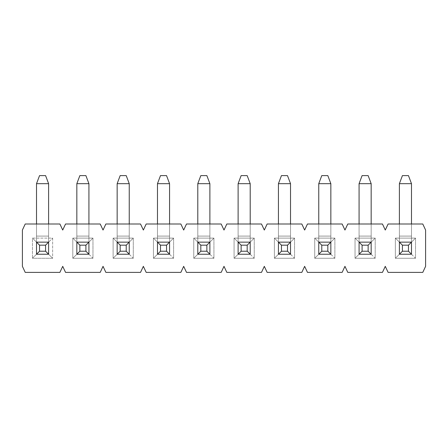 <?xml version="1.0" encoding="UTF-8"?>
<svg xmlns="http://www.w3.org/2000/svg" width="448" height="448" viewBox="0 0 448 448"><rect width="100%" height="100%" fill="white"/><g stroke="black" fill="none" stroke-linecap="round" stroke-linejoin="round"><path stroke-width="0.34" stroke-dasharray="2.24 1.68" d="M399.392 254.24L411.488 254.24L411.488 183.68L411.488 242.144L399.392 242.144L399.392 224L399.392 254.24L399.392 236.096L411.488 236.096L411.488 254.24L399.392 254.24L399.392 242.144L411.488 242.144L411.488 236.096L399.392 236.096L399.392 183.68L399.392 236.096L411.488 236.096L411.488 224L411.488 236.096L399.392 236.096L399.392 242.144L411.488 242.144L411.488 254.24L399.392 254.24L411.488 254.24L411.488 242.144L399.392 242.144L411.488 242.144L399.392 242.144L395.36 238.112L395.36 258.272L415.52 258.272L415.52 238.112L395.36 238.112L415.52 238.112L411.488 242.144L415.52 238.112L415.52 258.272L411.488 254.24L411.488 242.144L411.488 254.24L399.392 254.24L411.488 254.24L415.52 258.272L395.36 258.272L399.392 254.24L395.36 258.272L395.36 238.112L399.392 242.144L399.392 254.24M399.392 183.68L411.488 183.68L399.392 183.68L402.416 175.616L408.464 175.616L411.488 183.68L408.464 175.616L402.416 175.616L399.392 183.68M359.072 254.24L371.168 254.24L371.168 183.68L371.168 242.144L359.072 242.144L359.072 224L359.072 254.24L359.072 236.096L371.168 236.096L371.168 254.24L359.072 254.24L359.072 242.144L371.168 242.144L371.168 236.096L359.072 236.096L359.072 183.68L359.072 236.096L371.168 236.096L371.168 224L371.168 236.096L359.072 236.096L359.072 242.144L371.168 242.144L371.168 254.24L359.072 254.24L371.168 254.24L371.168 242.144L359.072 242.144L371.168 242.144L359.072 242.144L355.04 238.112L355.04 258.272L375.2 258.272L375.2 238.112L355.04 238.112L375.2 238.112L371.168 242.144L375.2 238.112L375.2 258.272L371.168 254.24L371.168 242.144L371.168 254.24L359.072 254.24L371.168 254.24L375.2 258.272L355.04 258.272L359.072 254.24L355.04 258.272L355.04 238.112L359.072 242.144L359.072 254.24M359.072 183.68L371.168 183.68L359.072 183.68L362.096 175.616L368.144 175.616L371.168 183.68L368.144 175.616L362.096 175.616L359.072 183.68M318.752 254.24L330.848 254.24L330.848 183.68L330.848 242.144L318.752 242.144L318.752 224L318.752 254.24L318.752 236.096L330.848 236.096L330.848 254.24L318.752 254.24L318.752 242.144L330.848 242.144L330.848 236.096L318.752 236.096L318.752 183.68L318.752 236.096L330.848 236.096L330.848 224L330.848 236.096L318.752 236.096L318.752 242.144L330.848 242.144L330.848 254.24L318.752 254.24L330.848 254.24L330.848 242.144L318.752 242.144L330.848 242.144L318.752 242.144L314.72 238.112L314.72 258.272L334.88 258.272L334.88 238.112L314.72 238.112L334.88 238.112L330.848 242.144L334.88 238.112L334.88 258.272L330.848 254.24L330.848 242.144L330.848 254.24L318.752 254.24L330.848 254.24L334.88 258.272L314.72 258.272L318.752 254.24L314.72 258.272L314.72 238.112L318.752 242.144L318.752 254.24M318.752 183.68L330.848 183.68L318.752 183.68L321.776 175.616L327.824 175.616L330.848 183.68L327.824 175.616L321.776 175.616L318.752 183.68M278.432 254.24L290.528 254.24L290.528 183.68L290.528 242.144L278.432 242.144L278.432 224L278.432 254.24L278.432 236.096L290.528 236.096L290.528 254.24L278.432 254.24L278.432 242.144L290.528 242.144L290.528 236.096L278.432 236.096L278.432 183.68L278.432 236.096L290.528 236.096L290.528 224L290.528 236.096L278.432 236.096L278.432 242.144L290.528 242.144L290.528 254.24L278.432 254.24L290.528 254.24L290.528 242.144L278.432 242.144L290.528 242.144L278.432 242.144L274.4 238.112L274.4 258.272L294.56 258.272L294.56 238.112L274.4 238.112L294.56 238.112L290.528 242.144L294.56 238.112L294.56 258.272L290.528 254.24L290.528 242.144L290.528 254.24L278.432 254.24L290.528 254.24L294.56 258.272L274.4 258.272L278.432 254.24L274.4 258.272L274.4 238.112L278.432 242.144L278.432 254.24M278.432 183.68L290.528 183.68L278.432 183.68L281.456 175.616L287.504 175.616L290.528 183.68L287.504 175.616L281.456 175.616L278.432 183.68M238.112 254.24L250.208 254.24L250.208 183.68L250.208 242.144L238.112 242.144L238.112 224L238.112 254.24L238.112 236.096L250.208 236.096L250.208 254.24L238.112 254.24L238.112 242.144L250.208 242.144L250.208 236.096L238.112 236.096L238.112 183.68L238.112 236.096L250.208 236.096L250.208 224L250.208 236.096L238.112 236.096L238.112 242.144L250.208 242.144L250.208 254.24L238.112 254.24L250.208 254.24L250.208 242.144L238.112 242.144L250.208 242.144L238.112 242.144L234.08 238.112L234.08 258.272L254.24 258.272L254.24 238.112L234.08 238.112L254.24 238.112L250.208 242.144L254.24 238.112L254.24 258.272L250.208 254.24L250.208 242.144L250.208 254.24L238.112 254.24L250.208 254.24L254.24 258.272L234.08 258.272L238.112 254.24L234.08 258.272L234.08 238.112L238.112 242.144L238.112 254.24M238.112 183.68L250.208 183.68L238.112 183.68L241.136 175.616L247.184 175.616L250.208 183.68L247.184 175.616L241.136 175.616L238.112 183.68M197.792 254.24L209.888 254.24L209.888 183.68L209.888 242.144L197.792 242.144L197.792 224L197.792 254.24L197.792 236.096L209.888 236.096L209.888 254.24L197.792 254.24L197.792 242.144L209.888 242.144L209.888 236.096L197.792 236.096L197.792 183.68L197.792 236.096L209.888 236.096L209.888 224L209.888 236.096L197.792 236.096L197.792 242.144L209.888 242.144L209.888 254.24L197.792 254.24L209.888 254.24L209.888 242.144L197.792 242.144L209.888 242.144L197.792 242.144L193.76 238.112L193.76 258.272L213.92 258.272L213.92 238.112L193.76 238.112L213.92 238.112L209.888 242.144L213.92 238.112L213.92 258.272L209.888 254.24L209.888 242.144L209.888 254.24L197.792 254.24L209.888 254.24L213.92 258.272L193.76 258.272L197.792 254.24L193.76 258.272L193.76 238.112L197.792 242.144L197.792 254.24M197.792 183.68L209.888 183.68L197.792 183.68L200.816 175.616L206.864 175.616L209.888 183.68L206.864 175.616L200.816 175.616L197.792 183.68M157.472 254.24L169.568 254.24L169.568 183.68L169.568 242.144L157.472 242.144L157.472 224L157.472 254.24L157.472 236.096L169.568 236.096L169.568 254.24L157.472 254.24L157.472 242.144L169.568 242.144L169.568 236.096L157.472 236.096L157.472 183.68L157.472 236.096L169.568 236.096L169.568 224L169.568 236.096L157.472 236.096L157.472 242.144L169.568 242.144L169.568 254.24L157.472 254.24L169.568 254.24L169.568 242.144L157.472 242.144L169.568 242.144L157.472 242.144L153.44 238.112L153.44 258.272L173.6 258.272L173.6 238.112L153.44 238.112L173.6 238.112L169.568 242.144L173.6 238.112L173.6 258.272L169.568 254.24L169.568 242.144L169.568 254.24L157.472 254.24L169.568 254.24L173.6 258.272L153.44 258.272L157.472 254.24L153.44 258.272L153.44 238.112L157.472 242.144L157.472 254.24M157.472 183.68L169.568 183.68L157.472 183.68L160.496 175.616L166.544 175.616L169.568 183.68L166.544 175.616L160.496 175.616L157.472 183.68M117.152 254.24L129.248 254.24L129.248 183.68L129.248 242.144L117.152 242.144L117.152 224L117.152 254.24L117.152 236.096L129.248 236.096L129.248 254.24L117.152 254.24L117.152 242.144L129.248 242.144L129.248 236.096L117.152 236.096L117.152 183.68L117.152 236.096L129.248 236.096L129.248 224L129.248 236.096L117.152 236.096L117.152 242.144L129.248 242.144L129.248 254.24L117.152 254.24L129.248 254.24L129.248 242.144L117.152 242.144L129.248 242.144L117.152 242.144L113.12 238.112L113.12 258.272L133.28 258.272L133.28 238.112L113.12 238.112L133.28 238.112L129.248 242.144L133.28 238.112L133.28 258.272L129.248 254.24L129.248 242.144L129.248 254.24L117.152 254.24L129.248 254.24L133.28 258.272L113.12 258.272L117.152 254.24L113.12 258.272L113.12 238.112L117.152 242.144L117.152 254.24M117.152 183.68L129.248 183.68L117.152 183.68L120.176 175.616L126.224 175.616L129.248 183.68L126.224 175.616L120.176 175.616L117.152 183.68M76.832 254.24L88.928 254.24L88.928 183.68L88.928 242.144L76.832 242.144L76.832 224L76.832 254.24L76.832 236.096L88.928 236.096L88.928 254.24L76.832 254.24L76.832 242.144L88.928 242.144L88.928 236.096L76.832 236.096L76.832 183.68L76.832 236.096L88.928 236.096L88.928 224L88.928 236.096L76.832 236.096L76.832 242.144L88.928 242.144L88.928 254.24L76.832 254.24L88.928 254.24L88.928 242.144L76.832 242.144L88.928 242.144L76.832 242.144L72.8 238.112L72.8 258.272L92.96 258.272L92.96 238.112L72.8 238.112L92.96 238.112L88.928 242.144L92.96 238.112L92.96 258.272L88.928 254.24L88.928 242.144L88.928 254.24L76.832 254.24L88.928 254.24L92.96 258.272L72.8 258.272L76.832 254.24L72.8 258.272L72.8 238.112L76.832 242.144L76.832 254.24M76.832 183.68L88.928 183.68L76.832 183.68L79.856 175.616L85.904 175.616L88.928 183.68L85.904 175.616L79.856 175.616L76.832 183.68M36.512 254.24L48.608 254.24L48.608 183.68L48.608 242.144L36.512 242.144L36.512 224L36.512 254.24L36.512 236.096L48.608 236.096L48.608 254.24L36.512 254.24L32.48 258.272L52.64 258.272L52.64 238.112L32.48 238.112L32.48 258.272L32.48 238.112L36.512 242.144L48.608 242.144L48.608 236.096L36.512 236.096L36.512 183.68L36.512 236.096L48.608 236.096L48.608 224L48.608 236.096L36.512 236.096L36.512 254.24L36.512 242.144L36.512 254.24L48.608 254.24L36.512 254.24L48.608 254.24L52.64 258.272L32.48 258.272L36.512 254.24L36.512 242.144L32.48 238.112L52.64 238.112L52.64 258.272L48.608 254.24L48.608 242.144L52.64 238.112L48.608 242.144L36.512 242.144L48.608 242.144L36.512 242.144L48.608 242.144L48.608 254.24L36.512 254.24M36.512 183.68L48.608 183.68L36.512 183.68L39.536 175.616L45.584 175.616L48.608 183.68L45.584 175.616L39.536 175.616L36.512 183.68M382.458 272.384L347.782 272.384L344.96 266.336L342.138 272.384L307.462 272.384L304.64 266.336L301.818 272.384L267.142 272.384L264.32 266.336L261.498 272.384L226.822 272.384L224 266.336L221.178 272.384L186.502 272.384L183.68 266.336L180.858 272.384L146.182 272.384L143.36 266.336L140.538 272.384L105.862 272.384L103.04 266.336L100.218 272.384L65.542 272.384L62.72 266.336L59.898 272.384L25.222 272.384L22.4 266.336L22.4 230.048L25.222 224L59.898 224L62.72 230.048L65.542 224L100.218 224L103.04 230.048L105.862 224L140.538 224L143.36 230.048L146.182 224L180.858 224L183.68 230.048L186.502 224L221.178 224L224 230.048L226.822 224L261.498 224L264.32 230.048L267.142 224L301.818 224L304.64 230.048L307.462 224L342.138 224L344.96 230.048L347.782 224L382.458 224L385.28 230.048L388.102 224L422.778 224L425.6 230.048L425.6 266.336L422.778 272.384L388.102 272.384L385.28 266.336L382.458 272.384L385.28 266.336L388.102 272.384L422.778 272.384L425.6 266.336L425.6 230.048L422.778 224L388.102 224L385.28 230.048L382.458 224L347.782 224L344.96 230.048L342.138 224L307.462 224L304.64 230.048L301.818 224L267.142 224L264.32 230.048L261.498 224L226.822 224L224 230.048L221.178 224L186.502 224L183.68 230.048L180.858 224L146.182 224L143.36 230.048L140.538 224L105.862 224L103.04 230.048L100.218 224L65.542 224L62.72 230.048L59.898 224L25.222 224L22.4 230.048L22.4 266.336L25.222 272.384L59.898 272.384L62.72 266.336L65.542 272.384L100.218 272.384L103.04 266.336L105.862 272.384L140.538 272.384L143.36 266.336L146.182 272.384L180.858 272.384L183.68 266.336L186.502 272.384L221.178 272.384L224 266.336L226.822 272.384L261.498 272.384L264.32 266.336L267.142 272.384L301.818 272.384L304.64 266.336L307.462 272.384L342.138 272.384L344.96 266.336L347.782 272.384L382.458 272.384M48.608 254.24L48.608 242.144L48.608 254.24"/><path stroke-width="0.67" d="M402.416 245.168L402.416 251.216L408.464 251.216L408.464 245.168L402.416 245.168L408.464 245.168L411.488 242.144L399.392 242.144L402.416 245.168L399.392 242.144L399.392 254.24L402.416 251.216L402.416 245.168M411.488 254.24L408.464 251.216L402.416 251.216L399.392 254.24L411.488 254.24L399.392 254.24L399.392 242.144L411.488 242.144L411.488 254.24L411.488 242.144L408.464 245.168L408.464 251.216L411.488 254.24M411.488 183.68L411.488 224L411.488 183.68L408.464 175.616L402.416 175.616L408.464 175.616L411.488 183.68L399.392 183.68L411.488 183.68M399.392 224L399.392 183.68L399.392 224M402.416 175.616L399.392 183.68L402.416 175.616M362.096 245.168L362.096 251.216L368.144 251.216L368.144 245.168L362.096 245.168L368.144 245.168L371.168 242.144L359.072 242.144L362.096 245.168L359.072 242.144L359.072 254.24L362.096 251.216L362.096 245.168M371.168 254.24L368.144 251.216L362.096 251.216L359.072 254.24L371.168 254.24L359.072 254.24L359.072 242.144L371.168 242.144L371.168 254.24L371.168 242.144L368.144 245.168L368.144 251.216L371.168 254.24M371.168 183.68L371.168 224L371.168 183.68L368.144 175.616L362.096 175.616L368.144 175.616L371.168 183.68L359.072 183.68L371.168 183.68M359.072 224L359.072 183.68L359.072 224M362.096 175.616L359.072 183.68L362.096 175.616M321.776 245.168L321.776 251.216L327.824 251.216L327.824 245.168L321.776 245.168L327.824 245.168L330.848 242.144L318.752 242.144L321.776 245.168L318.752 242.144L318.752 254.24L321.776 251.216L321.776 245.168M330.848 254.24L327.824 251.216L321.776 251.216L318.752 254.24L330.848 254.24L318.752 254.24L318.752 242.144L330.848 242.144L330.848 254.24L330.848 242.144L327.824 245.168L327.824 251.216L330.848 254.24M330.848 183.68L330.848 224L330.848 183.68L327.824 175.616L321.776 175.616L327.824 175.616L330.848 183.68L318.752 183.68L330.848 183.68M318.752 224L318.752 183.68L318.752 224M321.776 175.616L318.752 183.68L321.776 175.616M281.456 245.168L281.456 251.216L287.504 251.216L287.504 245.168L281.456 245.168L287.504 245.168L290.528 242.144L278.432 242.144L281.456 245.168L278.432 242.144L278.432 254.24L281.456 251.216L281.456 245.168M290.528 254.24L287.504 251.216L281.456 251.216L278.432 254.24L290.528 254.24L278.432 254.24L278.432 242.144L290.528 242.144L290.528 254.24L290.528 242.144L287.504 245.168L287.504 251.216L290.528 254.24M290.528 183.68L290.528 224L290.528 183.68L287.504 175.616L281.456 175.616L287.504 175.616L290.528 183.68L278.432 183.68L290.528 183.68M278.432 224L278.432 183.68L278.432 224M281.456 175.616L278.432 183.68L281.456 175.616M241.136 245.168L241.136 251.216L247.184 251.216L247.184 245.168L241.136 245.168L247.184 245.168L250.208 242.144L238.112 242.144L241.136 245.168L238.112 242.144L238.112 254.24L241.136 251.216L241.136 245.168M250.208 254.24L247.184 251.216L241.136 251.216L238.112 254.24L250.208 254.24L238.112 254.24L238.112 242.144L250.208 242.144L250.208 254.24L250.208 242.144L247.184 245.168L247.184 251.216L250.208 254.24M250.208 183.68L250.208 224L250.208 183.68L247.184 175.616L241.136 175.616L247.184 175.616L250.208 183.68L238.112 183.68L250.208 183.68M238.112 224L238.112 183.68L238.112 224M241.136 175.616L238.112 183.68L241.136 175.616M200.816 245.168L200.816 251.216L206.864 251.216L206.864 245.168L200.816 245.168L206.864 245.168L209.888 242.144L197.792 242.144L200.816 245.168L197.792 242.144L197.792 254.24L200.816 251.216L200.816 245.168M209.888 254.24L206.864 251.216L200.816 251.216L197.792 254.24L209.888 254.24L197.792 254.24L197.792 242.144L209.888 242.144L209.888 254.24L209.888 242.144L206.864 245.168L206.864 251.216L209.888 254.24M209.888 183.68L209.888 224L209.888 183.68L206.864 175.616L200.816 175.616L206.864 175.616L209.888 183.68L197.792 183.68L209.888 183.68M197.792 224L197.792 183.68L197.792 224M200.816 175.616L197.792 183.68L200.816 175.616M160.496 245.168L160.496 251.216L166.544 251.216L166.544 245.168L160.496 245.168L166.544 245.168L169.568 242.144L157.472 242.144L160.496 245.168L157.472 242.144L157.472 254.24L160.496 251.216L160.496 245.168M169.568 254.24L166.544 251.216L160.496 251.216L157.472 254.24L169.568 254.24L157.472 254.24L157.472 242.144L169.568 242.144L169.568 254.24L169.568 242.144L166.544 245.168L166.544 251.216L169.568 254.24M169.568 183.68L169.568 224L169.568 183.68L166.544 175.616L160.496 175.616L166.544 175.616L169.568 183.68L157.472 183.68L169.568 183.68M157.472 224L157.472 183.68L157.472 224M160.496 175.616L157.472 183.68L160.496 175.616M120.176 245.168L120.176 251.216L126.224 251.216L126.224 245.168L120.176 245.168L126.224 245.168L129.248 242.144L117.152 242.144L120.176 245.168L117.152 242.144L117.152 254.24L120.176 251.216L120.176 245.168M129.248 254.24L126.224 251.216L120.176 251.216L117.152 254.24L129.248 254.24L117.152 254.24L117.152 242.144L129.248 242.144L129.248 254.24L129.248 242.144L126.224 245.168L126.224 251.216L129.248 254.24M129.248 183.68L129.248 224L129.248 183.68L126.224 175.616L120.176 175.616L126.224 175.616L129.248 183.68L117.152 183.68L129.248 183.68M117.152 224L117.152 183.68L117.152 224M120.176 175.616L117.152 183.68L120.176 175.616M79.856 245.168L79.856 251.216L85.904 251.216L85.904 245.168L79.856 245.168L85.904 245.168L88.928 242.144L76.832 242.144L79.856 245.168L76.832 242.144L76.832 254.24L79.856 251.216L79.856 245.168M88.928 254.24L85.904 251.216L79.856 251.216L76.832 254.24L88.928 254.24L76.832 254.24L76.832 242.144L88.928 242.144L88.928 254.24L88.928 242.144L85.904 245.168L85.904 251.216L88.928 254.24M88.928 183.68L88.928 224L88.928 183.68L85.904 175.616L79.856 175.616L85.904 175.616L88.928 183.68L76.832 183.68L88.928 183.68M76.832 224L76.832 183.68L76.832 224M79.856 175.616L76.832 183.68L79.856 175.616M39.536 245.168L39.536 251.216L45.584 251.216L45.584 245.168L39.536 245.168L45.584 245.168L48.608 242.144L36.512 242.144L39.536 245.168L36.512 242.144L36.512 254.24L39.536 251.216L39.536 245.168M48.608 254.24L45.584 251.216L39.536 251.216L36.512 254.24L48.608 254.24L36.512 254.24L36.512 242.144L48.608 242.144L48.608 254.24L48.608 242.144L45.584 245.168L45.584 251.216L48.608 254.24M48.608 183.68L48.608 224L48.608 183.68L45.584 175.616L39.536 175.616L45.584 175.616L48.608 183.68L36.512 183.68L48.608 183.68M36.512 224L36.512 183.68L36.512 224M39.536 175.616L36.512 183.68L39.536 175.616M382.458 224L347.782 224L344.96 230.048L342.138 224L307.462 224L304.64 230.048L301.818 224L267.142 224L264.32 230.048L261.498 224L226.822 224L224 230.048L221.178 224L186.502 224L183.68 230.048L180.858 224L146.182 224L143.36 230.048L140.538 224L105.862 224L103.04 230.048L100.218 224L65.542 224L62.72 230.048L59.898 224L25.222 224L22.4 230.048L22.4 266.336L25.222 272.384L59.898 272.384L62.72 266.336L65.542 272.384L100.218 272.384L103.04 266.336L105.862 272.384L140.538 272.384L143.36 266.336L146.182 272.384L180.858 272.384L183.68 266.336L186.502 272.384L221.178 272.384L224 266.336L226.822 272.384L261.498 272.384L264.32 266.336L267.142 272.384L301.818 272.384L304.64 266.336L307.462 272.384L342.138 272.384L344.96 266.336L347.782 272.384L382.458 272.384L385.28 266.336L388.102 272.384L422.778 272.384L425.6 266.336L425.6 230.048L422.778 224L388.102 224L385.28 230.048L382.458 224L385.28 230.048L388.102 224L422.778 224L425.6 230.048L425.6 266.336L422.778 272.384L388.102 272.384L385.28 266.336L382.458 272.384L347.782 272.384L344.96 266.336L342.138 272.384L307.462 272.384L304.64 266.336L301.818 272.384L267.142 272.384L264.32 266.336L261.498 272.384L226.822 272.384L224 266.336L221.178 272.384L186.502 272.384L183.68 266.336L180.858 272.384L146.182 272.384L143.36 266.336L140.538 272.384L105.862 272.384L103.04 266.336L100.218 272.384L65.542 272.384L62.72 266.336L59.898 272.384L25.222 272.384L22.4 266.336L22.4 230.048L25.222 224L59.898 224L62.72 230.048L65.542 224L100.218 224L103.04 230.048L105.862 224L140.538 224L143.36 230.048L146.182 224L180.858 224L183.68 230.048L186.502 224L221.178 224L224 230.048L226.822 224L261.498 224L264.32 230.048L267.142 224L301.818 224L304.64 230.048L307.462 224L342.138 224L344.96 230.048L347.782 224L382.458 224"/></g></svg>
